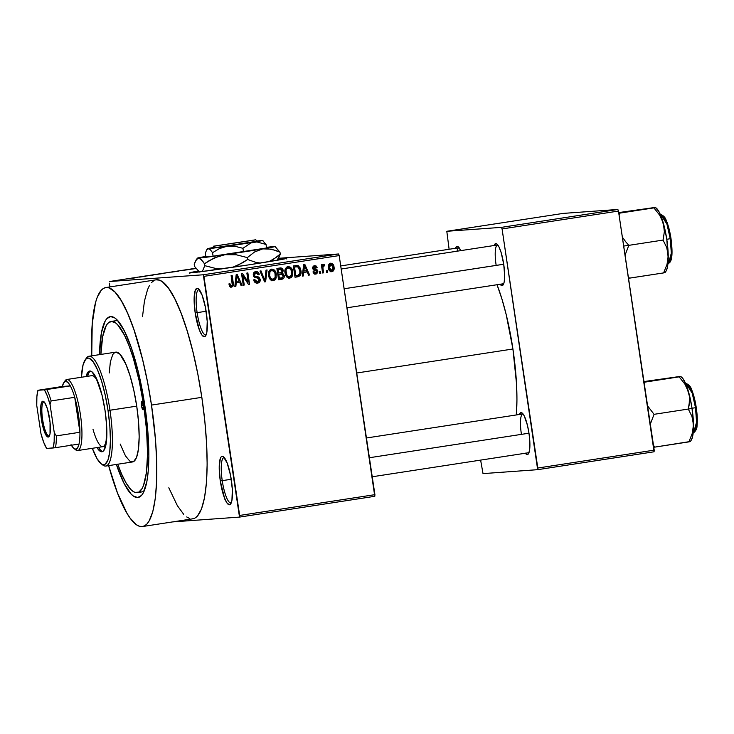 <?xml version="1.0" encoding="UTF-8"?>
<svg xmlns="http://www.w3.org/2000/svg" width="734" height="734" viewBox="0 0 734 734"><rect width="100%" height="100%" fill="white"/><g stroke="black" fill="none" stroke-linecap="round" stroke-linejoin="round"><path stroke-width="1.1" d="M197.125 312.647A22.873 5.166 -98.7 0 0 206.199 334.732A22.873 5.166 81.3 0 1 205.768 334.878A22.873 5.166 81.3 0 1 197.125 312.647L206.135 311.262L197.125 312.647A22.873 5.166 81.3 0 1 198.822 289.664A22.873 5.166 81.3 0 1 199.281 289.682A22.873 5.166 -98.7 0 0 197.125 312.647L195.189 312.913L197.125 312.647M206.263 312.115A24.506 5.533 81.3 0 1 205.612 335.878A24.506 5.533 81.3 0 1 195.189 312.913L199.364 329.933L201.951 335.053L204.346 336.75L206.19 334.75L206.814 332.438L207.227 321.419L205.447 307.399L202.079 295.096L198.253 288.673L197.107 288.279L195.262 290.279L194.106 299.38L195.189 312.913A24.506 5.533 81.3 0 1 198.373 288.756A24.506 5.533 81.3 0 1 206.263 312.115M222.237 480.651A22.873 5.166 -98.7 0 0 231.311 502.735A22.873 5.166 81.3 0 1 230.88 502.891A22.873 5.166 81.3 0 1 222.237 480.651L231.238 479.274L222.237 480.651A22.873 5.166 81.3 0 1 223.934 457.677A22.873 5.166 81.3 0 1 224.384 457.695A22.873 5.166 -98.7 0 0 222.237 480.651L220.292 480.926L222.237 480.651M231.375 480.128A24.506 5.533 81.3 0 1 230.724 503.891A24.506 5.533 81.3 0 1 220.292 480.926L224.476 497.936L227.063 503.065L229.458 504.753L231.302 502.762L231.926 500.45L232.339 489.431L230.559 475.403L227.191 463.108L223.365 456.676L222.209 456.291L221.2 456.832L220.365 458.291L219.218 467.393L220.292 480.926A24.506 5.533 81.3 0 1 223.485 456.768A24.506 5.533 81.3 0 1 231.375 480.128M283.177 259.185A49.013 0.872 -8.5 0 0 277.498 259.854L283.177 259.185M278.03 259.13A49.013 0.872 171.5 0 1 286.655 258.34A49.013 0.872 171.5 0 1 249.266 264.781L198.831 271.975L189.739 272.846L198.208 271.057A49.013 0.872 171.5 0 0 189.711 272.828A49.013 0.872 171.5 0 0 249.266 264.781L283.581 259.111L286.232 258.285L277.544 259.185M499.992 284.141L502.065 285.609L503.662 283.874L504.203 281.874L504.662 275.984L503.726 264.258A21.24 4.799 81.3 0 1 503.166 284.856A21.24 4.799 81.3 0 1 500.083 284.26M525.241 453.117L527.315 454.585L528.196 454.117L529.453 450.85L529.82 441.299L528.985 433.234A21.24 4.799 81.3 0 1 528.416 453.832A21.24 4.799 81.3 0 1 525.333 453.236M139.579 491.624A86.584 19.561 -98.7 0 0 144.203 490.973A86.584 19.561 81.3 0 1 142.038 491.899L137.313 492.624A86.584 19.561 81.3 0 1 117.77 464.227L121.642 474.127L126.22 483.22L130.725 489.385L132.9 491.294L134.983 492.395L138.818 492.119L142.093 488.569L143.479 485.605L146.479 472.338L147.552 453.438L146.607 430.555L143.736 405.636L144.837 405.471L143.736 405.636A86.584 19.561 81.3 0 1 137.313 492.624M144.846 405.553A91.484 20.671 81.3 0 1 142.424 494.276A91.484 20.671 81.3 0 1 116.367 464.438L123.918 483.091L131.102 494.046L133.395 496.065L137.689 497.514L141.46 495.487L143.112 493.184L146.901 481.44L148.351 469.962L148.874 456.071L147.883 431.886L144.846 405.553L138.102 371.046L131.579 348.503L124.413 330.997L117.229 320.042L114.944 318.024L110.641 316.583L106.87 318.611L105.228 320.905L101.43 332.649L99.494 354.641A91.484 20.671 81.3 0 1 115.385 318.363A91.484 20.671 81.3 0 1 144.846 405.553M192.363 518.855L194.96 518.085L197.354 516.176L201.465 509.001L204.538 497.615L206.456 482.449L207.153 464.09L206.584 443.244L204.786 420.701L201.832 397.342A120.89 27.314 -98.7 0 0 156.14 279.819L105.806 287.554A120.89 27.314 81.3 0 1 151.498 405.076L201.832 397.342L197.822 374.056L192.914 351.742L187.298 331.263L181.188 313.39L174.83 298.821L168.453 288.113L162.306 281.682L159.397 280.149L156.122 279.828M108.485 465.136L117.477 492.964L127.037 513.405L130.212 518.241L136.359 524.682L139.267 526.205L142.029 526.59L144.626 525.819L147.02 523.911L149.195 520.874L152.81 511.543L155.314 498.202L156.626 481.366L156.691 461.668L155.507 439.868L151.498 405.076A120.89 27.314 81.3 0 1 142.524 526.535L192.858 518.8A120.89 27.314 -98.7 0 0 201.832 397.342L151.498 405.076L147.488 381.79L142.579 359.476L133.955 329.685L127.688 313.39L121.293 300.692L114.999 292.077L109.063 287.884L106.302 287.499L103.705 288.269L101.31 290.178L97.2 297.353L95.53 302.546L92.209 323.905L91.75 355.834A120.89 27.314 81.3 0 1 105.806 287.554M512.919 348.999A91.484 20.671 -98.7 0 0 497.019 284.728L501.918 298.986L506.176 314.491L512.919 348.999L356.733 373L512.919 348.999L516.516 383.726L516.947 399.507L516.296 414.958A91.484 20.671 -98.7 0 0 512.919 348.999M528.994 452.639A19.607 4.432 81.3 0 1 528.728 452.713L372.239 476.77M338.567 253.982L278.571 258.304L338.567 253.982L339.181 255.579L203.905 276.36L239.642 515.451L374.909 494.661L339.181 255.579L374.79 496.303L374.909 494.661L239.642 515.451L239.513 517.094L374.79 496.303L239.513 517.094L172.628 521.911L239.513 517.094L203.3 274.773L338.567 253.982L339.181 255.579L203.905 276.36L203.3 274.773L338.567 253.982M195.767 268.268L109.485 281.526L203.3 274.773L109.485 281.526L195.767 268.268M193.354 268.91L187.904 269.607L193.354 268.91M176.912 271.442L171.462 272.131L176.912 271.442M135.175 277.856L132.203 278.241L135.175 277.856M139.552 277.113L145.699 276.232L139.552 277.113M145.782 276.048L153.14 275.094L145.782 276.048M157.241 274.305L163.654 273.443L157.186 274.342M169.765 272.323L162.673 273.415L169.765 272.323M187.555 269.736L179.582 270.818L187.693 269.736M327.382 270.607L327.63 272.222L326.63 272.378L326.382 270.763L327.382 270.607L326.382 270.763L326.63 272.378L327.63 272.222L326.612 272.296L327.63 272.222L327.382 270.607M322.988 268.58L323.621 272.837L322.621 272.993L321.391 264.772L322.391 264.616L322.593 265.928L323.327 264.359L324.584 264.579L324.474 265.8L323.015 266.433L322.988 268.58L322.923 266.864L324.474 265.8L324.584 264.579L323.566 264.286L322.593 265.928L322.391 264.616L321.391 264.772L322.621 272.993L323.621 272.837L322.611 272.91L323.621 272.837L322.988 268.58L321.969 268.653L322.988 268.58M320.519 271.663L320.767 273.277L319.758 273.433L319.519 271.819L320.519 271.663L319.519 271.819L319.758 273.433L320.767 273.277L319.749 273.351L320.767 273.277L320.519 271.663M315.684 273.011L313.932 271.626L312.95 271.929L315.794 274.195L317.813 271.167L316.776 271.241L317.859 271.681L316.749 273.865L314.271 273.956L312.95 271.929L313.932 271.626L314.528 272.709L315.684 273.011L316.602 272.534L316.804 271.323L313.574 269.993L312.546 268.139L313.225 266.231L314.932 265.644L316.235 266.066L317.143 267.671L316.171 267.974L314.684 266.855L313.592 268.249L316.868 269.433L317.813 271.167L313.546 268.057L314.849 266.837L313.372 266.937L314.684 266.855L316.171 267.974L317.143 267.671L314.473 265.68L312.574 268.378L316.84 271.525L315.684 273.011L313.409 273.039M303.729 272.442L303.362 275.956L302.316 276.112L303.674 264.341L304.72 264.176L309.61 274.993L308.564 275.158L307.188 271.91L303.729 272.442L307.188 271.91L308.564 275.158L309.61 274.993L304.72 264.176L303.674 264.341L302.316 276.112L303.362 275.956L302.325 276.03L303.362 275.956L303.729 272.442L302.729 272.516L303.729 272.442M289.756 278.195L287.251 277.498L285.572 275.112L284.911 271.121L285.434 268.681L286.728 267.093L288.508 266.552L290.563 267.304L291.958 269.112L292.701 275.011L291.655 277.158L289.756 278.195L292.361 276.03L292.747 271.809C292.453 268.653 290.884 266.91 288.031 266.589C285.342 267.782 284.352 269.965 285.049 273.14L286.618 276.865L289.435 278.232M273.314 280.718L270.809 280.021L269.13 277.645L268.488 274.663L268.993 271.204L270.277 269.626L272.066 269.084L274.112 269.837L275.507 271.644L276.25 277.535L275.213 279.691L273.314 280.718L275.92 278.553L276.305 274.342C276.012 271.176 274.433 269.433 271.58 269.121C268.901 270.305 267.91 272.488 268.607 275.663L270.167 279.388L272.984 280.755M231.421 285.81L229.861 283.645L228.88 283.939L229.889 286.581L231.577 287.132L229.77 286.443L228.88 283.939L229.861 283.645L230.889 285.746L232.274 285.15L231.127 275.489L232.127 275.333L233.384 284.911L232.898 286.388L231.577 287.132C233.265 286.407 233.834 285.031 233.274 283.003L232.127 275.333L231.127 275.489L232.375 284.783L231.421 285.81L229.944 285.911M236.229 282.81L235.871 286.324L234.825 286.489L236.174 274.709L237.229 274.544L242.119 285.361L241.064 285.526L239.697 282.278L236.229 282.81L239.697 282.278L241.064 285.526L242.119 285.361L237.229 274.544L236.174 274.709L234.825 286.489L235.871 286.324L234.834 286.398L235.871 286.324L236.229 282.81L235.238 282.884L236.229 282.81M242.908 275.984L244.257 285.04L243.257 285.187L241.569 273.883L242.633 273.718L248.211 282.131L246.863 273.066L247.863 272.91L249.551 284.223L248.477 284.388L242.908 275.984L248.477 284.388L249.551 284.223L247.863 272.91L246.863 273.066L248.211 282.131L242.633 273.718L241.569 273.883L243.257 285.187L244.257 285.04L243.248 285.104L244.257 285.04L242.908 275.984L241.89 276.057L242.908 275.984M257.496 281.801L254.698 279.526L253.716 279.828C254.111 282.122 255.404 283.223 257.606 283.131C259.552 282.691 260.432 281.443 260.24 279.379L259.221 279.452L260.24 279.379L259.744 281.874L257.258 283.177L254.964 282.388L253.79 280.186L254.698 279.526L255.625 281.296L257.249 281.828L258.597 281.361L259.267 279.957L258.588 278.379L254.808 277.369L253.643 276.186L253.303 273.883L254.102 272.305L256.322 271.516L258.074 272.195L259.212 274.479L258.23 274.773L257.487 273.268L255.918 272.874L254.514 273.727L254.377 275.287L255.184 276.314L259.047 277.268L260.24 279.379L258.313 276.92L254.799 276.085L254.313 274.984L256.157 272.855L254.68 272.956L255.918 272.874L258.23 274.773L259.212 274.479C258.836 272.424 257.662 271.461 255.689 271.562C253.891 272.002 253.092 273.176 253.303 275.094L259.24 279.553L257.496 281.801L254.276 281.498M267.066 269.965L265.616 281.755L264.635 281.902L259.983 271.048L261.02 270.892L264.864 280.516L266.02 270.121L267.066 269.965L266.02 270.121L264.864 280.516L261.02 270.892L259.983 271.048L264.635 281.902L265.616 281.755L264.607 281.828L265.616 281.755L267.066 269.965M284.232 275.498L284.113 277.452L283.186 278.764L278.581 279.764L276.892 268.451L280.553 267.919L282.122 268.415L283.214 270.736L282.452 272.929L284.232 275.498L282.452 272.929L283.177 270.396C282.819 268.589 281.755 267.782 280.003 267.974L276.892 268.451L278.581 279.764L281.682 279.287C283.682 278.883 284.526 277.626 284.232 275.498L283.214 275.571L284.232 275.498M300.894 270.488L300.931 273.589L300.078 275.718L295.022 277.232L293.334 265.928L298.123 265.57L300.261 268.048L300.894 270.488L297.756 265.46L293.334 265.928L295.022 277.232L297.958 276.782C300.656 275.764 301.637 273.663 300.894 270.488L299.876 270.562L300.894 270.488M334.007 266.947L333.906 269.873L332.961 271.259L331.162 271.727L329.41 270.598L328.337 266.442L329.327 263.809L330.942 263.176L332.539 263.79L334.007 266.947C333.814 264.653 332.676 263.405 330.594 263.203C328.639 264.038 327.924 265.598 328.437 267.892C328.621 270.231 329.768 271.507 331.869 271.727L331.869 271.727C333.842 270.874 334.548 269.277 334.007 266.947L332.988 267.02L334.007 266.947M109.366 283.168L109.926 286.921L109.366 283.168M483.018 473.614L537.673 469.677L654.077 451.786L618.468 211.062L502.074 228.944L537.802 468.035L654.205 450.144L654.077 451.786L537.673 469.677L483.018 473.614L480.623 460.108L483.018 473.614M446.804 231.293L501.46 227.357L617.863 209.465L563.198 213.401L446.804 231.293L501.46 227.357L502.074 228.944L537.673 469.677L537.802 468.035L654.205 450.144L618.468 211.062L502.074 228.944L501.46 227.357L617.863 209.465L618.468 211.062L617.863 209.465L563.198 213.401L446.804 231.293L449.116 249.266L446.804 231.293M528.985 433.234L527.416 425.225L524.241 415.93L523.122 414.049L521.039 412.581L519.378 414.49A21.24 4.799 81.3 0 1 522.14 412.994A21.24 4.799 81.3 0 1 528.985 433.234M503.726 264.258L501.175 252.652L498.982 246.954L496.78 243.936L495.789 243.605L494.12 245.505A21.24 4.799 81.3 0 1 496.89 244.018A21.24 4.799 81.3 0 1 503.726 264.258L344.136 288.756L503.726 264.231M460.778 250.633L458.154 246.716L456.282 246.853L455.493 248.285A21.24 4.799 81.3 0 1 458.255 246.798A21.24 4.799 81.3 0 1 460.778 250.633M456.998 251.212A19.607 4.432 81.3 0 1 458.888 247.762A19.607 4.432 81.3 0 1 459.172 247.762A19.607 4.432 -98.7 0 0 456.998 251.212M521.324 433.656A19.607 4.432 81.3 0 1 522.773 413.967A19.607 4.432 81.3 0 1 523.048 413.958A19.607 4.432 -98.7 0 0 521.324 433.656M496.065 264.68A19.607 4.432 81.3 0 1 497.524 244.982A19.607 4.432 81.3 0 1 497.799 244.982A19.607 4.432 -98.7 0 0 496.065 264.68M154.039 280.535L151.644 282.443M149.47 285.48L147.534 289.618L144.46 301.004L142.506 316.629M168.811 487.789L177.371 505.671L183.665 514.277M186.693 516.938L189.601 518.47M314.317 271.975L313.326 271.644M142.524 526.535A120.89 27.314 81.3 0 1 108.623 465.631M111.017 321.464A86.584 19.561 81.3 0 1 143.736 405.636L139.185 380.845L133.331 358.302L128.955 345.503L124.404 335.071L117.605 324.703L115.431 322.795L111.366 321.428L107.797 323.345L106.237 325.52L102.65 336.64L100.897 354.421A86.584 19.561 81.3 0 1 111.017 321.464L115.733 320.74A86.584 19.561 81.3 0 1 118.073 320.978A86.584 19.561 -98.7 0 0 113.476 321.74M198.923 271.598A49.013 0.872 -8.5 0 0 193.299 272.617M199.786 271.442L192.895 272.699M224.916 499.836L224.934 498.808M226.145 501.45L226.347 502.203M232.265 283.076L233.274 283.003L232.265 283.076M230.403 287.178L231.816 285.645L230.66 287.086M238.66 281.085L239.211 282.315L238.66 281.085M241.036 285.443L242.119 285.361L241.036 285.443M238.22 282.388L235.238 282.847L238.22 282.388M236.376 281.443L236.816 278.002L235.788 278.076L236.816 278.002L236.954 275.791L236.045 275.856L236.954 275.791L239.156 281.012L235.394 281.507L239.156 281.012L236.954 275.791L236.376 281.443M241.679 274.608L242.605 276.002L241.679 274.608M247.037 282.223L248.211 282.131L247.037 282.223M247.753 282.168L247.964 283.618L247.753 282.168M248.422 284.306L249.551 284.223L248.422 284.306M255.23 271.663L257.203 273.066M258.175 274.553L259.212 274.479L258.175 274.553M255.918 272.874L254.258 273.02M253.303 275.057L254.313 274.984L253.303 275.057M253.634 276.168L254.799 276.085L253.634 276.168M253.322 276.195L258.313 276.92L256.836 277.021L258.35 278.232M256.441 283.177L258.561 281.406L256.561 283.15M258.267 281.975L258.744 280.783M258.166 277.947L253.707 276.424M257.35 273.342L255.166 271.653M256.065 271.938L255.478 271.708M255.524 281.939L255.037 281.856M263.332 278.856L264.203 278.792L263.332 278.856M264.066 280.572L264.864 280.516L264.066 280.572M273.901 271.497L271.066 269.222L273.498 270.855M275.296 274.415L276.305 274.342L275.296 274.415M274.488 278.654L275.92 278.553L274.488 278.654M272.259 280.737L274.443 278.663L271.837 280.828M271.268 279.535L270.571 279.425M271.791 270.442L269.984 271.727L269.607 275.525L270.617 278.241L273.103 279.397C270.984 279.168 269.818 277.874 269.607 275.525L268.598 275.599L269.607 275.525C269.011 273.076 269.736 271.378 271.791 270.442L270.314 270.543L272.002 270.415L274.488 271.965L275.296 274.461C275.846 276.846 275.112 278.489 273.103 279.397L269.956 279.122M279.544 268.048L281.324 269.35M282.15 270.47L283.177 270.396L282.15 270.47M282.572 274.791L280.975 273.039L281.379 272.498L280.975 273.039L282.452 272.929L280.975 273.039L282.26 274.103M282.636 277.58L283.26 275.938L282.416 274.195L277.773 274.36L280.764 274.021L277.773 274.397L278.792 274.323L279.379 278.287L282.517 277.654L278.369 278.36L279.379 278.287L278.792 274.323L280.764 274.021L283.232 275.663L282.636 277.58L280.204 279.388L281.709 278.874L282.636 277.562M280.516 279.333L281.434 279.03M279.828 269.35L277.067 269.653L279.828 269.35L277.076 269.69L278.085 269.626L278.59 273.002L280.471 272.709L277.58 273.076L278.59 273.002L278.085 269.626L279.828 269.35L282.205 270.736L281.507 272.442L280.471 272.709L281.535 272.195M281.351 269.415L279.636 268.057M280.764 274.021L279.709 274.076M281.379 272.498L282.15 271.718L281.957 269.956L281.214 269.314L279.14 269.378M287.535 266.699L289.948 268.332M291.737 271.883L292.747 271.809L291.737 271.883M290.93 276.131L292.361 276.03L290.93 276.131M288.71 278.204L290.884 276.131L288.279 278.305M290.343 268.974L287.508 266.699M285.416 268.69L286.957 268.002L285.453 268.653M287.719 277.012L286.37 276.571M288.233 267.91L286.636 268.873L285.966 270.672L287.067 275.718L288.49 276.791L289.912 276.791L291.793 274.195L290.939 269.442L289.811 268.24L288.233 267.91L290.939 269.442L291.747 271.929C292.288 274.314 291.554 275.966 289.554 276.874C287.425 276.635 286.26 275.342 286.049 273.002L285.04 273.076L286.049 273.002C285.453 270.543 286.177 268.846 288.233 267.91L286.966 268.002M289.554 276.874L286.407 276.599M296.811 265.414L296.141 265.497M295.967 265.524L297.756 265.46L296.279 265.57L298.188 267.029M299.114 274.929L296.481 276.892L298.252 276.168L299.261 274.516M298.518 267.589L295.875 265.515M297.609 266.323L296.995 265.846M296.307 266.818L293.517 267.167L294.536 267.093L295.83 275.755L298.802 275.131L299.903 273.452L299.793 270.057L298.683 267.46L297.408 266.754L294.829 266.928L297.765 266.827L299.885 270.626L299.903 273.452L297.628 275.479L294.811 275.828L295.83 275.755L294.536 267.093L296.307 266.818L293.517 267.13L295.554 266.855M306.151 270.718L306.711 271.947L306.151 270.718M308.528 275.076L309.61 274.993L308.528 275.076M305.711 272.02L302.738 272.47L305.711 272.02M303.867 271.066L304.307 267.635L303.28 267.708L304.307 267.635L304.445 265.424L303.537 265.488L304.445 265.424L306.656 270.644L302.885 271.14L306.656 270.644L304.445 265.424L303.867 271.066M313.959 265.809L315.336 266.892L313.913 265.8M316.097 267.754L317.143 267.671L316.097 267.754M314.684 266.855L312.656 267.112M312.537 268.121L313.546 268.057L312.537 268.121M312.656 268.782L313.969 268.681L312.656 268.782M312.491 268.791L315.18 268.974L313.702 269.084L316.336 271.268M316.198 272.855L314.831 274.177M314.803 274.186L316.216 272.809M315.271 273.975L315.996 273.268M316.235 270.8L315.391 269.543L313.4 269.029M314.62 269.268L314.161 269.167M312.363 267.304L312.987 267.002M313.721 266.956L314.189 267.176M314.051 273.131L313.308 272.993M321.575 266.002L322.593 265.928L321.575 266.002M323.024 264.635L324.584 264.579L323.107 264.69L323.006 265.809L322.868 264.552M323.731 265.763L324.474 265.8M322.254 265.873L321.446 266.974M321.721 266.956L322.923 266.864L321.721 266.956M321.978 265.965L321.538 266.534M330.052 263.35L331.658 264.552L329.392 264.479M332.3 270.296L330.933 271.681M330.74 271.754L332.429 269.974M331.548 264.405L329.814 263.304M329.759 264.497L330.217 264.68M330.74 264.387L329.639 265.277L329.447 267.736L330.887 264.368L329.263 264.488L330.74 264.387L333.016 267.185L331.722 270.543L329.447 267.736L328.428 267.809L329.447 267.736L330.208 269.855L331.594 270.562L330.098 270.663M273.103 279.397L275.177 277.461L275.011 273.176L273.36 270.773L270.525 270.525M331.722 270.543L332.814 269.644L333.098 268.185L331.695 264.57M139.781 276.984L142.378 276.654L139.735 276.957M172.765 271.975L178.683 271.158M186.097 269.892L185.555 269.993M185.151 270.029L184.564 270.14M186.555 269.892L185.996 270.011M189.207 269.442L195.134 268.626M178.435 271.094L172.499 272.048M194.886 268.571L188.95 269.525M43.93 402.021A17.157 3.872 -98.7 0 0 42.581 419.27A17.157 3.872 -98.7 0 0 48.994 435.95L48.196 437.06A18.13 4.101 81.3 0 1 41.416 419.426A18.13 4.101 81.3 0 1 42.838 401.195L43.93 402.021A17.157 3.872 81.3 0 1 44.315 402.076A17.157 3.872 -98.7 0 0 43.93 402.021L42.838 401.195L44.609 402.452L47.435 408.921L50.059 422.344L50.022 433.877L48.949 436.657L47.343 436.776L44.517 432.023L41.416 419.426L40.728 406.664L41.471 402.682L42.838 401.195A18.13 4.101 81.3 0 1 43.774 401.553A18.13 4.101 81.3 0 1 49.563 418.508A18.13 4.101 81.3 0 1 49.132 436.418A18.13 4.101 81.3 0 1 48.196 437.06L48.994 435.95A17.157 3.872 81.3 0 1 42.609 419.417A17.157 3.872 81.3 0 1 43.856 402.03A17.157 3.872 81.3 0 1 43.93 402.021M79.942 432.262A34.305 7.753 81.3 0 1 79.024 444.052A34.305 7.753 81.3 0 1 75.758 449.19L77.565 450.566A35.938 8.12 -98.7 0 0 80.382 414.435A35.938 8.12 -98.7 0 0 66.95 379.478L65.62 381.341A34.305 7.753 81.3 0 1 70.336 385.901A34.305 7.753 81.3 0 1 74.721 397.314A34.305 7.753 81.3 0 1 79.942 432.262L78.437 414.71L74.721 397.314L79.942 432.262L56.353 435.886L54.27 432.739L50.059 404.572L51.123 400.938L74.721 397.314L79.942 432.262L56.353 435.886A34.305 7.753 81.3 0 1 55.435 447.685L79.024 444.052A34.305 7.753 -98.7 0 0 79.942 432.262M64.491 381.827A35.938 8.12 81.3 0 1 66.803 379.496A35.938 8.12 81.3 0 1 66.95 379.478L92.117 375.615L66.95 379.478A35.938 8.12 81.3 0 1 80.336 414.114A35.938 8.12 81.3 0 1 77.721 450.548A35.938 8.12 81.3 0 1 77.565 450.566A35.938 8.12 81.3 0 1 74.813 449.024M71.033 444.63L73.501 448.107L75.758 449.19L77.648 447.804L79.024 444.052L55.435 447.685A34.305 7.753 -98.7 0 0 56.353 435.886L54.27 432.739L50.059 404.572L47.325 395.91L44.389 389.818L37.957 390.286L62.344 386.469L70.336 385.901L67.877 382.423L65.62 381.341L63.73 382.726L62.344 386.469A34.305 7.753 81.3 0 1 63.84 382.552A34.305 7.753 81.3 0 1 65.62 381.341L66.95 379.478A35.938 8.12 -98.7 0 0 65.087 380.753L63.84 382.552M73.978 448.52L75.703 449.859A35.938 8.12 -98.7 0 0 77.565 450.566L75.758 449.19A34.305 7.753 81.3 0 1 73.978 448.52A34.305 7.753 81.3 0 1 71.372 445.235M46.646 448.437L55.435 447.685L53.087 447.979L54.151 441.602L54.27 432.739A32.672 7.386 81.3 0 1 53.087 447.979L46.646 448.437A32.672 7.386 81.3 0 1 40.976 433.693L43.71 442.354L46.646 448.437M62.344 386.469L70.336 385.901L37.957 390.286L36.884 396.663L36.764 405.526L40.976 433.693L36.764 405.526A32.672 7.386 81.3 0 1 37.957 390.286L62.344 386.469M74.721 397.314A34.305 7.753 -98.7 0 0 70.336 385.901L46.737 389.525A34.305 7.753 81.3 0 1 51.123 400.938L74.721 397.314M49.49 435.757A17.157 3.872 81.3 0 1 49.068 435.941A17.157 3.872 81.3 0 1 48.994 435.95A17.157 3.872 -98.7 0 0 49.49 435.757M51.123 400.938A34.305 7.753 -98.7 0 0 46.737 389.525L44.389 389.818A32.672 7.386 81.3 0 1 50.059 404.572L51.123 400.938M141.524 405.792L143.35 405.517L141.524 405.792L141.845 401.691L143.369 405.663A4.083 0.927 81.3 0 1 143.066 409.765A4.083 0.927 81.3 0 1 141.524 405.792A4.083 0.927 81.3 0 1 141.827 401.691A4.083 0.927 81.3 0 1 143.369 405.663L143.047 409.765L141.524 405.792M99.466 448.722L98.549 447.345A40.838 9.23 -98.7 0 0 102.815 451.493M105.081 410.728A40.838 9.23 81.3 0 1 102.054 451.768A40.838 9.23 81.3 0 1 96.98 447.584L99.971 451.135L101.888 451.786L103.577 450.878L105.999 444.611L106.696 426.234L105.081 410.728L102.072 395.323L95.961 377.45L91.732 371.652L89.814 371.009L88.135 371.918L86.061 376.542A40.838 9.23 81.3 0 1 89.649 371.028A40.838 9.23 81.3 0 1 105.081 410.728M109.247 372.973L110.366 361.88L112.669 354.751L113.669 353.348L115.954 352.118L119.954 354.219L125.789 364.018L130.046 375.78L133.799 390.24L136.726 406.141L109.981 410.251A55.545 12.551 -98.7 0 0 86.346 358.192L85.098 359.99A53.912 12.184 81.3 0 1 108.036 410.517L136.726 406.141A55.545 12.551 -98.7 0 0 115.733 352.146L88.988 356.256A55.545 12.551 81.3 0 1 109.981 410.251A55.545 12.551 81.3 0 1 105.861 466.053A55.545 12.551 81.3 0 1 101.87 464.218M101.026 463.659L102.751 464.998A55.545 12.551 -98.7 0 0 109.981 410.251L108.036 410.517A53.912 12.184 81.3 0 1 101.026 463.659A53.912 12.184 81.3 0 1 92.337 448.3L97.136 458.823L101.292 463.851L102.586 464.539L104.98 464.365L107.88 460.31L109.742 452.052L110.412 440.281L109.825 426.032L108.036 410.517L105.201 395.085L101.558 381.047L97.429 369.633L93.154 361.807L89.117 358.256L87.887 358.082L85.658 359.284L83.08 364.798L81.419 377.248A53.912 12.184 81.3 0 1 85.098 359.99M85.731 359.201A55.545 12.551 81.3 0 1 88.988 356.256M102.732 446.694L104.219 445.896L105.439 443.767L106.779 437.501A35.938 8.12 81.3 0 1 102.888 446.676A35.938 8.12 81.3 0 1 92.979 429.197M66.803 379.496L91.97 375.634A35.938 8.12 81.3 0 1 98.439 383.221L95.631 378.093L93.805 376.184L92.117 375.615M105.861 466.053L132.606 461.943A55.545 12.551 -98.7 0 0 136.726 406.141L138.561 422.123L139.166 436.813L138.478 448.933L136.552 457.447L133.57 461.622L131.102 461.796L129.771 461.09L125.486 455.915L120.165 444.024M88.319 374.092L87.63 376.294A40.838 9.23 -98.7 0 1 90.456 371.055M623.074 238.11L625.744 241.816L623.074 238.11M653.581 207.786L618.698 212.585L655.269 207.41L619.652 213.144L619.12 215.411L619.652 213.144L653.902 207.878L659.637 215.117L661.811 219.053L664.206 227.448L664.362 231.705L663.05 240.082L628.809 245.349L625.065 255.175L628.809 245.349L623.698 246.055L628.809 245.349L625.744 241.816L628.809 245.349L663.05 240.082L666.711 247.477L668.234 255.744L667.023 264.378L663.619 272.91L665.151 272.112M669.968 261.864L672.014 251.377L671.004 238.596L670.252 238.724L671.326 253.202L668.435 263.35A24.506 5.533 -98.7 0 0 670.252 238.724L666.775 239.266L670.252 238.724A24.506 5.533 -98.7 0 0 660.995 214.906L666.931 224.127L670.252 238.724L671.004 238.596L668.133 225.677L662.894 215.86M628.515 278.278L663.619 272.91L629.377 278.168L628.203 276.204L629.377 278.168L628.515 278.278M619.652 213.144L618.799 213.255L619.652 213.144M664.564 272.681L663.619 272.91L667.023 264.378L668.234 255.744A32.883 7.432 -98.7 0 0 663.371 223.228L664.362 231.705L663.05 240.082L666.711 247.477L668.234 255.744A32.883 7.432 -98.7 0 1 665.931 271.296L667.289 267.837L668.224 259.313L666.802 239.412L664.371 227.008L661.187 216.576L658.875 211.52L655.517 207.639M663.288 216.09L666.958 222.264L670.197 234.073M671.555 243.147L671.876 255.157L670.105 261.726M654.508 207.438L655.352 207.483L653.902 207.878L659.637 215.117L663.371 223.228A32.883 7.432 -98.7 0 0 656.214 208.071L655.389 207.438M618.588 211.842A32.883 7.432 -98.7 0 1 619.12 212.521L617.964 211.181M528.975 433.207L369.395 457.732L528.975 433.207M678.831 376.762L643.947 381.57L680.528 376.386L644.911 382.12L644.379 384.396L644.911 382.12L679.152 376.854L684.886 384.102L687.061 388.029L689.465 396.424L689.621 400.681L688.308 409.058L654.058 414.325L650.315 424.151L654.058 414.325L688.308 409.058L691.96 416.453L693.492 424.72A32.883 7.432 -98.7 0 0 692.052 408.388L688.308 409.058L691.96 416.453L693.492 424.72L692.272 433.354L688.877 441.886L654.627 447.144L653.462 445.18L654.627 447.144L690.318 441.492M695.511 407.709L696.575 422.178L693.694 432.326A24.506 5.533 -98.7 0 0 695.511 407.709L692.034 408.242L695.511 407.709A24.506 5.533 -98.7 0 0 686.244 383.882L692.18 393.103L695.511 407.709L696.254 407.581L695.511 407.709M695.217 430.84L697.263 420.353L696.236 407.581L693.382 394.653L688.153 384.845M654.058 414.325L647.581 405.865L654.058 414.325M644.911 382.12L644.048 382.231L644.911 382.12M653.774 447.254L654.627 447.144L653.774 447.254M689.483 441.437L690.41 441.097M689.822 441.657L688.877 441.886L692.272 433.354L693.492 424.72A32.883 7.432 -98.7 0 1 691.18 440.281L692.547 436.822L693.474 428.298L692.052 408.388L689.63 395.993L686.446 385.561L682.978 378.68L680.776 376.625M696.805 412.123L697.135 424.142L695.364 430.702M688.538 385.066L692.217 391.24L695.447 403.049M679.767 376.414L680.601 376.469L679.152 376.854L684.886 384.102L688.63 392.204A32.883 7.432 -98.7 0 0 681.464 377.056L680.638 376.414M689.189 404.911L688.308 409.058L692.052 408.388A32.883 7.432 -98.7 0 0 688.63 392.204L689.465 396.424L689.189 404.911M643.837 380.818A32.883 7.432 -98.7 0 1 644.369 381.506L643.223 380.166M214.053 246.119L254.891 239.908L214.053 246.119L212.713 247.982L214.053 246.119M227.118 246.239L235.091 246.303L242.936 248.303L243.459 251.808L213.089 256.184L212.566 252.679L219.448 248.569L227.118 246.239L235.091 246.303L242.936 248.303L250.863 242.954L256.891 241.945L266.047 244.459L266.57 247.964L243.459 251.808L242.936 248.303L250.863 242.954L256.891 241.945L266.047 244.459L262.781 240.715L266.047 244.459L266.57 247.964L213.089 256.184L205.841 256.707L205.318 253.202L205.841 256.707L213.089 256.184L212.566 252.679L219.448 248.569L227.118 246.239A27.773 0.495 171.5 0 1 208.309 248.688L210.355 249.743L212.566 252.679L210.355 249.743L208.309 248.688A27.773 0.495 171.5 0 1 207.584 248.679A27.773 0.495 171.5 0 1 212.667 247.633L207.713 248.716L217.659 247.569L253.854 242.137A27.773 0.495 171.5 0 1 227.118 246.239M261.79 240.468L260.891 240.853L261.79 240.468A27.773 0.495 171.5 0 1 262.506 240.468A27.773 0.495 171.5 0 1 253.854 242.137L262.157 240.614L257.35 240.954A27.773 0.495 171.5 0 1 261.79 240.468M206.621 250.01L205.318 253.202L206.621 250.01L208.309 248.688L206.621 250.01L207.41 249.065M206.19 256.368L197.446 258.102L202.033 257.772L234.999 253.221L271.552 247.34L274.791 246.496L266.479 247.367A39.205 0.697 171.5 0 1 273.956 246.532L272.69 247.064L273.956 246.532A39.205 0.697 171.5 0 1 274.975 246.523A39.205 0.697 171.5 0 1 262.763 248.881L267.048 248.606L275.718 250.395L279.975 252.166L280.26 254.056L273.011 259.68L268.91 261.671L276.727 257.12L280.26 254.056L279.975 252.166L275.351 246.872L279.975 252.166L271.387 249.156L262.763 248.881A39.205 0.697 171.5 0 1 225.008 254.68L236.265 254.762L247.34 257.597L247.624 259.497L242.881 262.644L232.65 267.323L237.908 265.295L247.624 259.497L247.34 257.597L254.579 251.973L262.763 248.881L254.579 251.973L247.34 257.597L236.265 254.762L225.008 254.68A39.205 0.697 171.5 0 1 198.455 258.139L201.345 259.625L204.474 263.763L214.181 257.964L225.008 254.68L219.438 255.937L209.218 260.616L204.474 263.763L204.749 265.662L204.474 263.763L202.887 261.442L199.859 258.478L198.455 258.139A39.205 0.697 171.5 0 1 197.437 258.12A39.205 0.697 171.5 0 1 205.804 256.441M221.475 268.947L215.824 268.488L204.749 265.662L202.914 270.167L201.63 271.617L202.914 270.167L204.749 265.662L215.824 268.488L221.475 268.947M260.552 263.047L256.203 262.497L247.624 259.497L256.203 262.497L260.552 263.047M277.305 259.891L279.397 256.561L280.26 254.056L277.057 260.442M196.079 260.001L194.235 264.506L194.519 266.396L194.235 264.506L195.088 262.001L197.189 258.671L198.455 258.139L196.079 260.001L197.437 258.12M199.125 271.69L194.519 266.396L199.51 272.03M276.865 260.396L276.03 260.423M212.658 247.991L213.392 247.936L212.658 247.991M257.386 241.174L213.392 247.936L252.432 242.248L257.662 241.192L255.56 239.807L214.787 246.073L255.799 239.844L214.787 246.073L213.456 247.927L214.787 246.073L255.808 239.816M286.755 258.983L286.655 258.34M189.812 273.47L189.711 272.828M323.887 265.745L322.409 265.855M105.641 446.254L77.721 450.548M497.771 244.945L341.191 269.011M503.726 283.7L346.98 307.785M660.545 214.979L660.995 214.906C660.398 213.97 665.123 216.209 666.105 220.072C668.197 224.824 669.83 230.999 671.004 238.596C672.95 253.909 672.087 262.157 668.435 263.35L667.986 263.414M665.931 271.296L665.105 272.479M340.732 265.928L459.145 247.725M366.44 437.987L523.03 413.921M693.235 432.399L693.694 432.326C693.41 433.399 697.236 429.849 697.016 425.867C697.566 420.949 697.318 414.848 696.254 407.581C695.089 399.984 693.456 393.8 691.355 389.048C690.373 385.185 685.657 382.946 686.244 383.882L685.795 383.955M691.18 440.281L690.364 441.464M213.805 246.092L212.429 247.954M274.975 246.523L275.975 247.266M207.584 248.679L206.86 249.652M262.506 240.468L263.222 240.991"/></g></svg>

